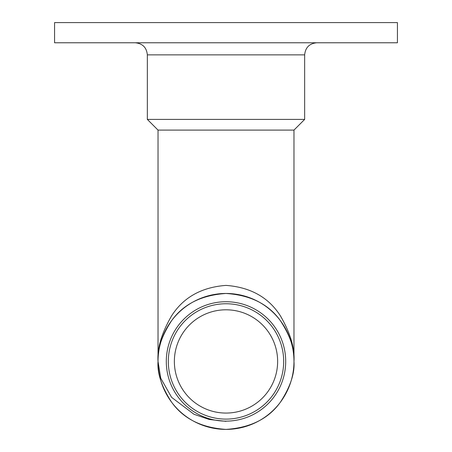 <?xml version="1.0" encoding="UTF-8"?>
<svg xmlns="http://www.w3.org/2000/svg" width="452" height="452" viewBox="0 0 452 452"><rect width="100%" height="100%" fill="white"/><g stroke="black" fill="none" stroke-linecap="round" stroke-linejoin="round"><path stroke-width="0.68" d="M158.03 361.43L158.03 130.097L293.969 130.097L293.969 361.43A67.969 67.969 0 0 0 192.015 302.569A67.969 67.969 0 0 0 192.015 420.292A67.969 67.969 0 0 0 293.969 361.43C294.873 349.616 290.342 336.022 280.376 320.649C268.573 304.156 250.448 295.094 226 293.467C201.552 295.094 183.427 304.156 171.624 320.649C161.658 336.022 157.126 349.616 158.03 361.43C157.126 348.215 161.658 333.011 171.624 315.812C183.427 297.359 201.552 287.218 226 285.398C250.448 287.218 268.573 297.359 280.376 315.812C290.342 333.011 294.873 348.215 293.969 361.43C294.873 373.245 290.342 386.839 280.376 402.212C268.573 418.71 250.448 427.773 226 429.4C201.552 427.773 183.427 418.71 171.624 402.212C161.658 386.839 157.126 373.245 158.03 361.43L160.748 378.205L171.624 397.37L194.015 414.286L209.27 419.49L226 421.332M397.432 22.6L54.568 22.6L54.568 42.77L397.432 42.77L397.432 22.6M293.969 130.097L304.659 119.407L304.659 54.867C305.377 47.522 309.411 43.488 316.756 42.77M304.659 119.407L147.341 119.407L147.341 54.867C146.623 47.522 142.595 43.488 135.244 42.77M226 419.111A57.681 57.681 0 0 0 275.952 332.593A57.681 57.681 0 0 0 176.048 332.593A57.681 57.681 0 0 0 226 419.111M226 413.066A51.63 51.63 0 0 0 270.714 335.616A51.63 51.63 0 0 0 181.286 335.616A51.63 51.63 0 0 0 226 413.066M226 421.128A59.698 59.698 0 0 1 174.297 331.582A59.698 59.698 0 0 1 277.703 331.582A59.698 59.698 0 0 1 226 421.128M304.659 54.867L147.341 54.867M158.03 130.097L147.341 119.407"/></g></svg>
